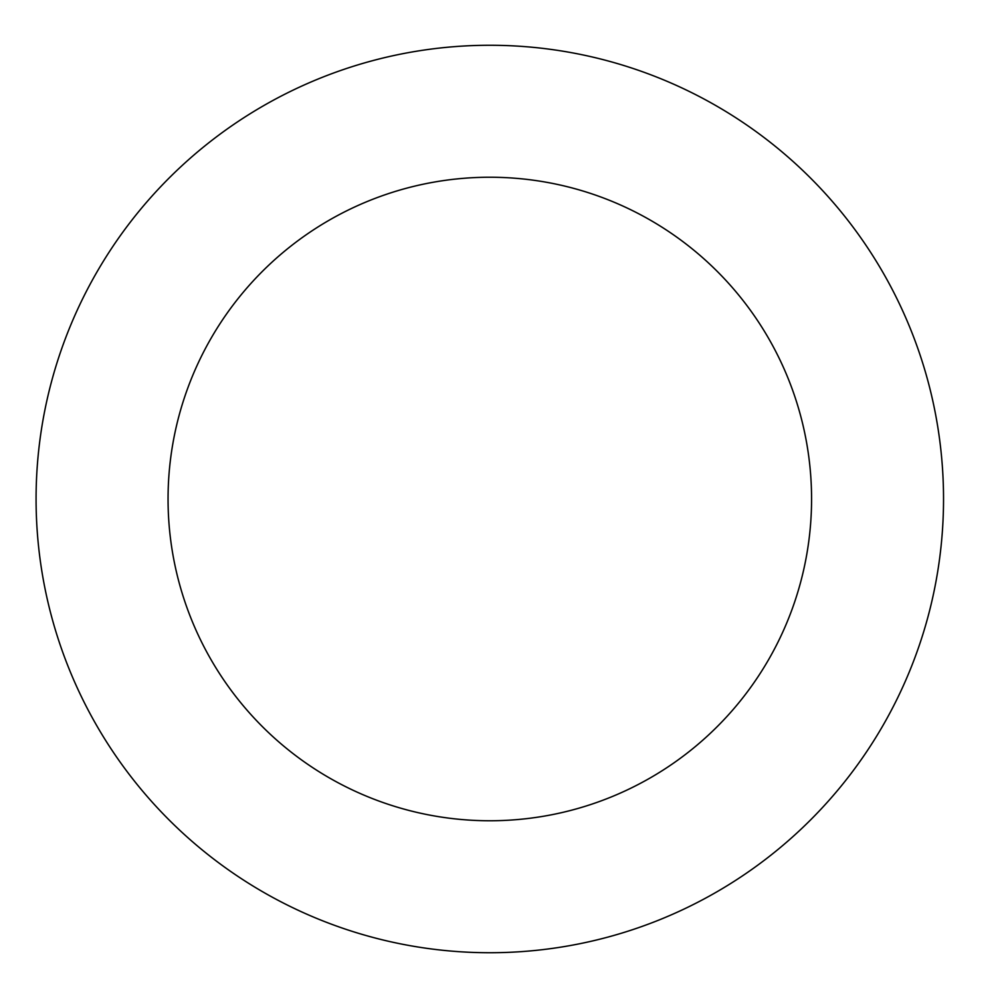 <?xml version="1.0" encoding="UTF-8"?>
<svg xmlns="http://www.w3.org/2000/svg" width="998" height="998" viewBox="0 0 998 998"><rect width="100%" height="100%" fill="white"/><g stroke="black" fill="none" stroke-linecap="round" stroke-linejoin="round"><path stroke-width="1.5" d="M811.574 499A321.768 321.768 0 0 1 328.928 777.654A321.768 321.768 0 0 1 328.928 220.346A321.768 321.768 0 0 1 811.574 499M943.534 499A453.716 453.716 0 0 1 262.948 891.938A453.716 453.716 0 0 1 262.948 106.062A453.716 453.716 0 0 1 943.534 499"/></g></svg>
